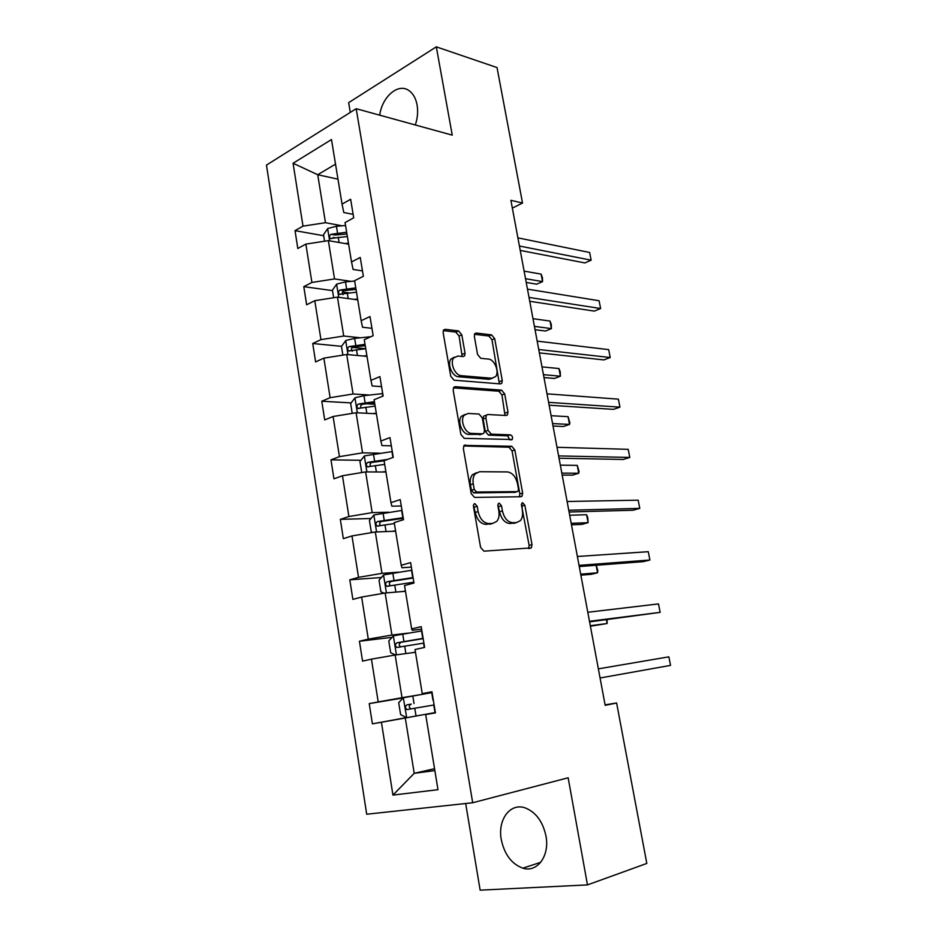 <?xml version="1.0" encoding="UTF-8"?>
<svg xmlns="http://www.w3.org/2000/svg" width="937" height="937" viewBox="0 0 937 937"><rect width="100%" height="100%" fill="white"/><g stroke="black" fill="none" stroke-linecap="round" stroke-linejoin="round"><path stroke-width="1.41" d="M474.848 503.637L473.876 504.129L473.443 506.367L480.599 547.431L483.96 551.167L531.349 547.899L531.993 544.608L524.872 505.277L522.67 502.736L521.815 503.146L522.331 510.431C523.022 514.753 522.366 518.161 520.375 520.644L516.486 522.577L512.703 522.705C507.655 522.155 504.223 518.231 502.419 510.946L501.494 505.769L499.234 503.181L498.32 503.626L497.898 505.851L498.824 511.028C499.503 515.362 498.835 518.793 496.821 521.335L492.663 523.42L488.727 523.56C483.48 522.998 479.943 519.004 478.104 511.567L477.191 506.285L474.848 503.637M415.314 124.984C417.586 118.191 418.171 111.515 417.094 104.979C415.852 98.397 413.194 93.641 409.118 90.69C398.424 82.55 382.109 96.546 379.731 115.192M501.283 839.634C504.469 854.521 511.661 864.031 522.846 868.166C537.311 872.921 549.902 855.786 545.966 835.968C542.746 821.421 535.777 812.051 525.071 807.858C510.115 802.552 497.465 819.875 501.283 839.634M461.812 334.849L458.556 330.925L445.18 329.32L443.576 330.023L443.142 332.67L450.744 376.264L454.07 380.199L500.44 383.901L501.81 383.292L502.267 380.527L494.701 338.69L491.574 334.872L476.242 333.045L474.766 333.677L474.333 336.313L477.565 354.455L480.763 358.321L488.411 359.082C494.49 359.293 499.69 372.012 495.591 376.604L491.866 378.255L461.344 375.69C455.066 375.596 449.561 362.736 453.742 357.875L457.888 356.037L463.077 356.552L464.6 355.884L465.045 353.179L461.812 334.849L459.083 336.02L455.827 332.096L443.26 330.609M465.677 803.501L480.142 890.15L587.476 884.903L568.15 777.78L472.693 802.74L356.189 108.704L452.243 135.139L436.314 46.85L497.032 67.569L522.53 203.036L510.888 200.307L605.173 705.338L616.616 702.996L605.079 704.847M587.476 884.903L646.811 863.434L616.616 702.996M465.396 444.946L463.92 445.649L463.37 448.659L471.217 493.612L474.555 497.406L520.843 496.751L522.073 496.165L522.647 493.049L514.846 449.971L511.719 446.27L464.19 445.368M460.899 434.487L453.18 390.225L453.672 387.403L455.206 386.7L501.576 390.167L504.703 393.927L507.983 412.034L507.479 414.892L506.156 415.501L487.779 414.505L486.385 415.15L485.87 418.043L488.072 430.352L491.281 434.136L510.396 434.862C512.387 435.775 512.996 437.321 512.223 439.512L464.237 438.352L460.899 434.487M436.314 46.85L348.646 102.66L350.274 112.417M353.132 214.35L343.762 212.512L342.052 204.114L350.637 199.265L353.706 217.817L345.074 222.549L351.527 261.95L360.241 257.441L363.357 276.286L354.596 280.69L361.155 320.712L369.998 316.542L373.16 335.68L364.27 339.733L370.935 380.387L379.907 376.592L383.116 396.035L374.097 399.724L380.867 441.034L389.979 437.591L393.247 457.361L384.088 460.676L390.963 502.654L400.216 499.597L403.531 519.684L394.231 522.612L401.223 565.269L410.617 562.61L413.99 583.025L404.538 585.555L411.648 628.914L421.193 626.666L424.613 647.408L415.021 649.528L422.247 693.614L431.945 691.775L435.424 712.881L425.679 714.568L437.977 789.68L392.943 795.091L381.429 722.263L372.399 723.832L369.225 703.617L378.208 701.93L371.45 659.156L362.56 661.124L359.433 641.236L368.288 639.151L361.635 597.056L352.874 599.399L349.806 579.827L358.52 577.356L351.972 535.929L343.34 538.646L340.318 519.367L348.904 516.533L342.462 475.75L333.959 478.819L330.972 459.844L339.44 456.659L333.092 416.496L324.706 419.917L321.778 401.235L330.117 397.698L323.874 358.145L315.605 361.916L312.724 343.504L320.946 339.639L314.785 300.695L306.645 304.783L303.799 286.652L311.904 282.459L305.849 244.1L297.814 248.504L295.014 230.654L303.002 226.145L293.07 163.261L331.487 139.554L342.052 204.114M472.693 802.74L366.695 814.23L266.459 165.111L356.189 108.704M351.152 281.369L334.532 278.933L328.36 240.633L348.623 244.159M328.36 240.633L305.849 244.1M334.532 278.933L311.904 282.459M362.467 270.898L353.085 269.446L351.527 261.95M360.358 337.777L343.727 336.02L337.461 297.134L357.735 299.852M337.461 297.134L314.785 300.695M343.727 336.02L320.946 339.639M371.942 328.325L362.56 327.259L361.155 320.712M369.717 395.039L353.073 393.985L346.702 354.502L366.999 356.376M346.702 354.502L323.874 358.145M353.073 393.985L330.117 397.698M381.57 386.63L372.176 385.962L370.935 380.387M379.204 453.18L362.56 452.84L356.095 412.748L376.405 413.767M356.095 412.748L333.092 416.496M362.56 452.84L339.44 456.659M391.338 445.848L381.956 445.602L380.867 441.034M388.855 512.223L372.188 512.621L365.629 471.908L385.95 472.025M365.629 471.908L342.462 475.75M372.188 512.621L348.904 516.533M401.27 505.992L391.877 506.179L390.963 502.654M398.647 572.179L381.98 573.35L375.315 531.982L395.637 531.197M375.315 531.982L351.972 535.929M381.98 573.35L358.52 577.356M411.355 567.096L401.961 567.728L401.223 565.269M408.591 633.072L391.924 635.028L385.142 593.016L405.475 591.27M385.142 593.016L361.635 597.056M391.924 635.028L368.288 639.151M421.603 629.172L412.21 630.261L411.648 628.914M418.698 694.926L402.02 697.702L395.145 655.01L415.478 652.293M395.145 655.01L371.45 659.156M402.02 697.702L378.208 701.93M432.016 692.256L422.247 693.614M434.545 768.715L414.213 773.33L405.288 718L421.966 714.954M405.288 718L381.429 722.263M392.943 795.091L414.213 773.33L434.85 770.577M512.34 208.108L522.53 203.036M335.505 164.116L317.737 174.727L325.467 222.701L342.075 225.805M337.976 179.178L317.737 174.727L293.07 163.261M435.389 712.682L425.679 714.568M500.311 383.889L501.81 383.292M325.467 222.701L303.002 226.145M403.156 697.948L369.225 703.617M432.074 692.572L403.332 697.76L398.693 702.645L400.614 714.615L406.541 717.59L372.399 723.832M392.076 637.336L359.433 641.236M381.382 577.508L349.806 579.827M371.029 518.489L340.318 519.367M360.956 460.29L330.972 459.844M374.847 404.257L366.238 403.765M351.129 402.91L321.778 401.235M365.746 348.705L352.359 347.393M341.525 346.339L312.724 343.504M348.939 292.883L342.45 291.993M332.506 290.611L303.799 286.652M334.896 237.705L333.279 237.412M323.687 235.726L295.014 230.654M473.419 505.242L475.258 512.434C477.085 519.859 480.622 523.853 485.87 524.404L488.727 523.56M492.417 523.49L485.87 524.404M516.064 522.694L509.857 523.537C504.809 522.987 501.377 519.075 499.573 511.789L497.852 504.856M528.573 548.567L529.136 545.393L521.347 504.493M519.438 496.774L519.836 493.916L512.059 450.908L508.932 447.218L463.71 445.977M474.227 489.372L476.558 492.019L517.189 491.632L518.056 491.211L518.466 489.032L517.493 483.703C515.748 476.593 512.375 472.658 507.385 471.92L479.603 471.721L475.118 473.911C473.232 476.371 472.611 479.685 473.255 483.843L474.227 489.372L471.381 490.274L473.712 492.921L476.558 492.019M514.975 492.312L473.712 492.921M476.476 472.67L472.295 474.848C470.409 477.308 469.777 480.611 470.421 484.757L473.255 483.843M471.381 490.274L470.421 484.757M453.403 387.859L498.824 391.209L501.576 390.167M505.008 415.431L501.951 394.957L498.824 391.209M485.319 415.548L483.609 416.169L483.094 419.05L485.284 431.348L488.493 435.119L507.62 435.834L510.396 434.862M509.751 439.886L507.62 435.834M468.113 413.44L464.143 415.29C459.704 420.256 465.209 433.608 471.616 433.398L482.532 433.808L483.937 433.152L484.464 430.212L482.274 417.855L479.03 414.037L468.113 413.44M464.939 414.482L461.355 416.333C456.905 421.299 462.409 434.616 468.816 434.393L471.616 433.398M480.915 434.381L468.816 434.393M462.164 356.47L459.083 336.02M454.386 357.161L450.99 359.023C446.808 363.872 452.302 376.709 458.58 376.791L461.344 375.69M492.3 378.267L489.114 379.321L458.58 376.791M499.374 383.819L491.984 339.826L488.868 336.008L474.427 334.298M403.332 697.76L406.693 717.672L435.365 712.553M407.009 709.578L410.921 708.887C408.602 707.13 408.696 705.538 411.202 704.097L407.08 704.8C404.983 706.24 404.96 707.822 407.009 709.578L434.112 704.952M598.356 668.854L668.866 656.837L670.541 665.387L600.067 677.99M668.866 656.837L670.541 665.387M411.811 652.784L415.454 652.175M395.484 654.963L390.682 652.738L388.785 640.955L393.481 635.79L421.896 630.906M423.126 638.366L397.054 642.759C395.004 644.176 394.957 645.734 396.878 647.444L423.899 643.087M590.404 626.221L607.129 623.515L606.415 619.744M400.743 646.94C398.588 645.183 398.74 643.625 401.177 642.255L423.173 638.636M590.31 625.717L607.129 623.515L607.071 619.65M401.821 591.587L405.44 591.036M384.123 593.191L380.89 591.821L379.028 580.214L383.655 574.896L411.87 570.2M413.088 577.543L387.18 581.69C385.189 583.072 385.107 584.606 386.922 586.293L413.849 582.182M580.87 575.189L591.235 574.311L597.548 572.776L596.119 565.257M390.448 585.836C388.773 583.974 389.054 582.486 391.291 581.373L413.158 578.035M580.682 574.182L597.548 572.776L597.794 570.61L596.26 565.257M589.596 621.875L660.152 612.353L589.478 621.278M658.5 603.92L660.152 612.353L658.5 603.92L587.792 612.259M579.265 566.557L643.169 561.661L649.903 560.021L579.043 565.374M648.263 551.694L649.903 560.021L648.263 551.694L577.379 556.484M391.971 531.338L395.578 530.822M372.75 532.415L371.263 531.841L369.424 520.422L373.98 514.94L401.996 510.419M571.476 524.814L581.842 524.404L588.085 522.682L586.574 514.718L569.684 515.233M403.191 517.646L377.459 521.558C375.514 522.916 375.409 524.427 377.119 526.079L394.383 523.56M380.434 525.645C379.11 523.783 379.497 522.377 381.57 521.429L403.32 518.36M571.195 523.326L588.085 522.682L587.768 517.54L586.574 514.718M569.075 512.012L633.131 510.22L639.784 508.381L568.759 510.255M638.167 500.171L639.784 508.381L638.167 500.171L567.119 501.506M382.284 472.002L385.868 471.545M361.729 472.553L359.96 461.531L364.458 455.897L392.287 451.552M562.188 475.094L572.577 475.141L578.738 473.232L577.251 465.373L560.326 465.15M387.555 459.423L367.878 462.339C365.992 463.698 365.863 465.185 367.468 466.802L384.697 464.389M370.654 466.38C369.611 464.553 370.056 463.218 372.001 462.398L384.1 460.805M561.825 473.126L578.738 473.232L579.066 471.463L577.251 465.373M559.038 458.228L623.234 459.458L629.793 457.432L558.604 455.921M628.212 449.327L629.793 457.432L628.212 449.327L557 447.289M372.739 413.58L376.299 413.17M352.23 413.381L350.649 403.531L355.076 397.757L363.966 395.695L382.718 393.575M553.029 426.007L563.43 426.499L569.52 424.414L568.056 416.649L551.097 415.7M374.413 401.668L358.449 404.034C356.622 405.37 356.458 406.834 357.981 408.415L375.151 406.119M361.073 408.005C360.265 406.236 360.757 404.983 362.572 404.269L374.601 402.805M552.572 423.583L569.52 424.414L569.872 422.845L568.056 416.649M549.141 405.194L613.466 409.364L619.943 407.15L548.602 402.348M618.373 399.15L619.943 407.15L618.373 399.15L547.021 393.833M363.345 356.037L366.882 355.662M342.872 355.111L341.466 346.409L345.835 340.494L354.654 338.362L370.911 336.711M543.975 377.541L554.399 378.466L560.408 376.205L558.967 368.534L541.984 366.882M365.032 344.347L349.173 346.596C347.381 347.932 347.205 349.372 348.634 350.918L365.746 348.728M352.335 351.223C350.86 349.536 351.176 348.131 353.284 347.006L365.243 345.683M543.437 374.671L560.408 376.205L560.221 371.766L558.967 368.534M539.372 352.886L603.815 359.913L610.221 357.524L538.74 349.513M608.675 349.63L610.221 357.524L608.675 349.63L537.17 341.115M354.081 299.36L357.606 299.032M333.654 297.732L332.424 290.13L336.734 284.075L345.472 281.885L354.666 281.053M535.039 329.695L545.486 331.03L551.424 328.606L549.996 321.04L532.989 318.697M355.779 287.882L340.026 290.037C338.28 291.348 338.081 292.766 339.44 294.288L356.482 292.192M343.012 294.663C341.759 292.976 342.134 291.618 344.137 290.599L356.025 289.416M534.418 326.381L551.424 328.606L551.272 324.401L549.996 321.04M529.745 301.292L594.304 311.107L600.617 308.531L529.018 297.416M599.094 300.742L600.617 308.531L599.094 300.742L527.472 289.135M344.968 243.526L348.47 243.233M324.565 241.219L323.523 234.683L327.763 228.511L336.43 226.25L345.566 225.524M526.219 282.435L536.678 284.192L542.546 281.604L541.129 274.131L524.111 271.109M346.667 232.247L331.019 234.309C329.309 235.62 329.098 237.014 330.386 238.502L347.358 236.499M331.019 234.309L335.118 235.035L346.948 233.981M525.516 278.699L542.546 281.604L542.429 277.61L541.129 274.131M520.234 250.402L584.899 262.934L591.142 260.181L519.426 246.021M589.642 252.486L591.142 260.181L589.642 252.486L517.892 237.857M475.258 512.434L478.104 511.567M489.805 524.263L492.663 523.42M498.66 506.636L501.494 505.769M499.573 511.789L502.419 510.946M509.857 523.537L512.703 522.705M513.64 523.396L516.486 522.577M522.038 506.121L524.872 505.277M529.136 545.393L531.993 544.608M474.333 507.163L477.191 506.285M508.932 447.218L511.719 446.27M512.059 450.908L514.846 449.971M519.836 493.916L522.647 493.049M514.366 492.499L517.189 491.632M453.789 387.262L455.206 386.7M501.951 394.957L504.703 393.927M505.219 413.041L507.983 412.034M483.094 419.05L485.87 418.043M485.284 431.348L488.072 430.352M488.493 435.119L491.281 434.136M479.744 434.803L482.532 433.808M462.316 354.315L465.045 353.179M489.114 379.321L491.866 378.255M474.766 333.666L476.242 333.045M488.868 336.008L491.574 334.872M491.984 339.826L494.701 338.69M499.526 381.593L502.267 380.527M443.576 330.023L445.18 329.32M455.827 332.096L458.556 330.925M433.761 705.011L435.014 712.612M431.723 692.642L432.976 700.22M414.798 708.384L416.04 716.02M412.784 695.957L414.025 703.57M411.202 704.097L407.08 704.8M393.364 635.918L396.41 654.834M423.559 643.145L424.274 647.49M421.545 630.964L422.774 638.425M404.702 646.249L405.897 653.569M402.711 634.021L403.929 641.517M401.177 642.255L397.054 642.759M383.538 575.025L386.419 592.898M413.498 582.24L413.65 583.119M411.53 570.246L412.737 577.59M394.758 585.086L395.894 592.09M392.802 573.046L393.997 580.425M391.291 581.373L387.18 581.69M373.863 515.069L376.58 531.935M401.657 510.466L402.851 517.692M384.966 524.872L386.056 531.56M383.046 513.019L384.229 520.281M381.57 521.429L377.459 521.558M364.341 456.038L366.906 471.908M391.947 451.587L392.919 457.479M375.327 465.584L376.369 471.967M373.43 453.906L374.601 461.051M372.001 462.398L367.878 462.339M354.959 397.897L357.36 412.819M382.378 393.61L382.8 396.164M365.84 407.185L366.835 413.287M363.966 395.695L365.114 402.734M362.572 404.269L358.449 404.034M345.718 340.635L347.978 354.619M356.493 349.688L357.43 355.498M354.654 338.362L355.779 345.296M353.284 347.006L349.173 346.596M336.617 284.227L338.725 297.31M347.287 293.035L348.177 298.575M345.472 281.885L346.585 288.713M344.137 290.599L340.026 290.037M327.657 228.663L329.625 240.856M338.21 237.237L339.065 242.496M336.43 226.25L337.519 232.973M540.743 862.298L522.846 868.166M528.937 548.555L531.349 547.899M520.094 496.762L522.073 496.165M472.295 474.848L475.118 473.911M505.863 415.478L507.479 414.892M483.609 416.169L486.385 415.15M511.028 439.921L512.223 439.512M461.355 416.333L464.143 415.29M463.007 356.552L464.6 355.884M450.99 359.023L453.742 357.875M400.486 646.987L396.878 647.444M388.972 586.129L386.922 586.293M378.7 526.032L377.119 526.079M368.827 466.813L367.468 466.802M359.199 408.485L357.981 408.415M349.747 351.024L348.634 350.918M340.447 294.429L339.44 294.288M331.3 238.666L330.386 238.502"/></g></svg>
